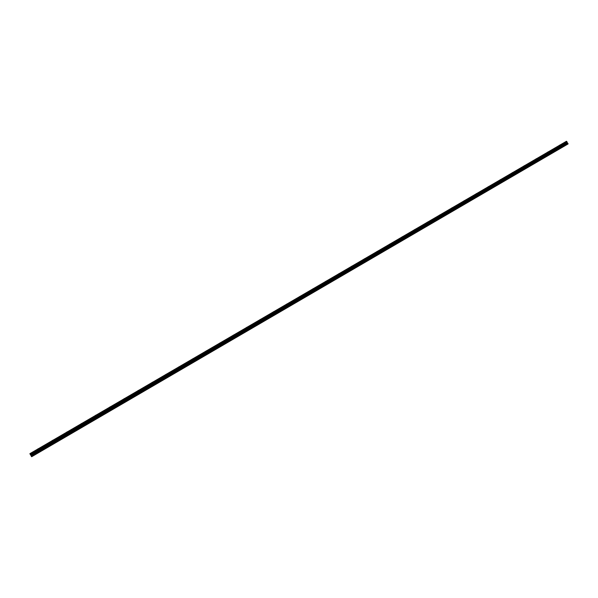 <?xml version="1.0" encoding="UTF-8"?>
<svg xmlns="http://www.w3.org/2000/svg" width="598" height="598" viewBox="0 0 598 598"><rect width="100%" height="100%" fill="white"/><g stroke="black" fill="none" stroke-linecap="round" stroke-linejoin="round"><path stroke-width="0.9" d="M560.416 144.761L559.25 145.396L560.416 144.761M37.285 449.337L38.287 448.687L37.285 449.337M51.877 440.846L52.848 440.21L51.877 440.846M66.371 432.399L67.32 431.778L66.371 432.399M80.79 424.012L81.717 423.406L80.79 424.012M95.119 415.67L96.024 415.072L95.119 415.67M109.367 407.373L110.249 406.79L109.367 407.373M123.524 399.128L124.391 398.56L123.524 399.128M137.607 390.928L138.452 390.374L137.607 390.928M151.608 382.78L152.43 382.234L151.608 382.78M165.526 374.677L166.326 374.146L165.526 374.677M179.363 366.619L178.525 367.075L179.363 366.619M193.124 358.606L192.272 359.069L193.124 358.606M206.803 350.637L205.944 351.108L206.803 350.637M220.408 342.721L219.541 343.192L220.408 342.721M233.93 334.85L233.056 335.321L233.93 334.85M247.378 327.016L246.488 327.502L247.378 327.016M260.75 319.235L259.853 319.721L260.75 319.235M274.048 311.491L273.137 311.984L274.048 311.491M287.272 303.791L286.352 304.292L287.272 303.791M300.42 296.137L299.486 296.645L300.42 296.137M313.494 288.528L312.552 289.036L313.494 288.528M326.493 280.955L325.544 281.471L326.493 280.955M339.417 273.428L338.461 273.951L339.417 273.428M352.274 265.946L351.303 266.469L352.274 265.946M365.064 258.5L364.077 259.031L365.064 258.5M377.779 251.1L376.785 251.638L377.779 251.1M390.427 243.737L389.418 244.283L390.427 243.737M403 236.412L401.983 236.965L403 236.412M415.505 229.131L414.474 229.692L415.505 229.131M427.944 221.888L426.905 222.456L427.944 221.888M440.315 214.689L439.261 215.258L440.315 214.689M452.619 207.521L451.557 208.097L452.619 207.521M464.855 200.397L463.779 200.98L464.855 200.397M477.025 193.311L475.941 193.901L477.025 193.311M489.134 186.262L488.035 186.86L489.134 186.262M501.176 179.258L500.063 179.856L501.176 179.258M513.151 172.284L512.023 172.889L513.151 172.284M525.059 165.347L523.923 165.96L525.059 165.347M536.907 158.448L535.763 159.068L536.907 158.448M548.695 151.586L547.536 152.213L548.695 151.586M566.508 141.322L29.915 453.695L566.784 141.524L30.079 454.114L566.784 141.524M31.657 456.73L568.1 143.931L31.657 456.73M566.478 141.292L29.915 453.695M566.829 141.547L30.281 454.458L567.001 141.861M31.634 456.708L568.093 143.797L567.838 143.341L31.245 456.102L30.588 454.824L566.994 141.913M567.031 142.294L567.838 143.341M31.552 456.61L568.1 143.931M31.53 456.588L31.275 456.154L567.876 143.378M567.024 142.249L30.535 454.757L567.039 142.324M566.448 141.27L29.9 453.658M566.911 141.644L30.139 454.241M30.206 454.353L566.964 141.741M30.625 454.869L567.054 142.376M567.397 143.004L31.029 455.564M31.059 455.616L567.435 143.042"/></g></svg>
